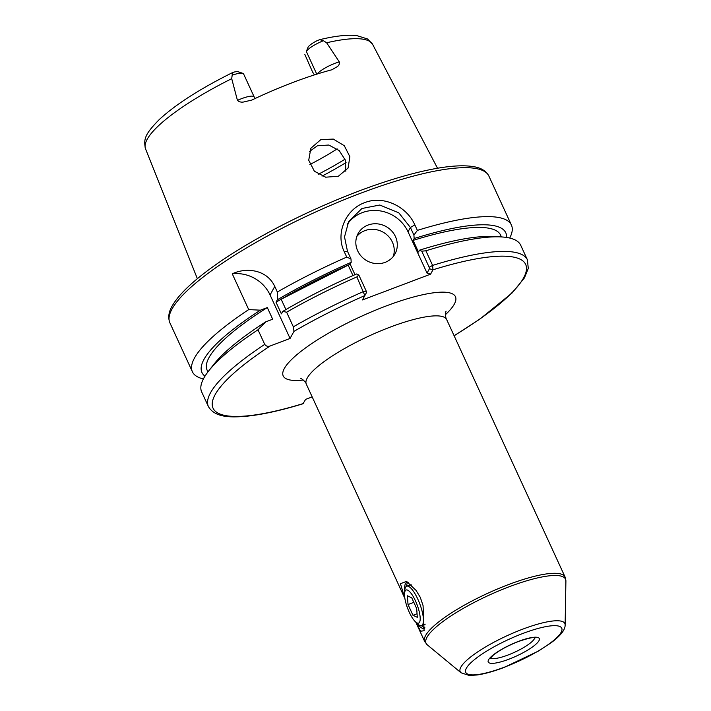 <?xml version="1.0" encoding="UTF-8"?>
<svg xmlns="http://www.w3.org/2000/svg" width="711" height="711" viewBox="0 0 711 711"><rect width="100%" height="100%" fill="white"/><g stroke="black" fill="none" stroke-linecap="round" stroke-linejoin="round"><path stroke-width="1.07" d="M367.987 225.067A21.072 19.615 28.9 0 0 358.113 233.537A21.072 19.615 28.9 0 0 361.552 256.582A21.072 19.615 28.9 0 0 385.14 262.35A21.072 19.615 28.9 0 0 395.014 253.88A21.072 19.615 28.9 0 0 391.574 230.835A21.072 19.615 28.9 0 0 367.987 225.067M393.236 256.529A21.072 19.615 28.9 0 0 387.299 235.19A21.072 19.615 28.9 0 0 364.921 230.622A21.072 19.615 28.9 0 0 356.824 236.443M317.222 74.015A17.135 3.884 -24.7 0 1 335.299 63.208A17.135 3.884 -24.7 0 1 339.271 61.857C339.591 63.883 338.978 65.448 337.423 66.55L331.966 69.749A126.46 28.662 155.3 0 0 293.367 82.289A126.46 28.662 155.3 0 0 251.89 100.038L243.757 101.975C241.198 102.437 239.092 101.904 237.438 100.375L231.715 78.672L232.497 72.62L233.963 72.104A13.625 3.084 -24.7 0 1 238.354 71.82L242.806 73.331A17.135 3.884 155.3 0 0 232.337 75.17M309.454 151.505L317.444 145.764L328.82 145.035L339.183 150.554L345.493 160.339L345.804 171.227M320.821 139.64L310.867 148.252L308.725 160.233L314.386 171.227L325.674 177.19L338.338 176.257L348.061 168.072L349.883 156.74L344.284 145.702L333.29 139.08L320.821 139.64M339.271 61.857L326.633 42.776L323.425 40.723A17.135 3.884 155.3 0 0 306.343 51.494L308.059 47.202A13.625 3.084 -24.7 0 1 317.266 40.598L319.799 39.665L323.425 40.723M350.976 258.92L346.728 257.106L344.222 251.658C335.343 233.564 345.537 209.363 364.619 202.688C383.371 195.027 406.87 206.501 414.869 224.934L417.375 230.382L413.918 235.11L410.416 227.484L398.809 212.838L379.781 205.026L361.917 208.501L348.674 221.565L344.515 236.896L347.475 251.294L350.976 258.92L351.198 262.332A167.218 37.896 155.3 0 0 277.379 299.766L277.343 292.025L274.766 286.426C266.607 268.918 245.402 267.434 232.266 273.833L248.717 309.596A175.573 39.789 155.3 0 0 192.397 371.773A175.573 39.789 155.3 0 0 203.382 378.945M509.716 238.052A175.573 39.789 155.3 0 0 511.413 225.04A175.573 39.789 155.3 0 0 417.375 230.382M408.621 586.424A21.072 6.026 69.3 0 1 411.491 585.002M404.728 591.152A24.583 7.03 69.3 0 1 406.808 582.371A24.583 7.03 69.3 0 1 408.176 582.309M461.083 672.802A57.6 13.056 -24.7 0 1 522.656 629.182A57.6 13.056 -24.7 0 1 565.121 624.942C565.316 629.839 560.464 635.91 550.563 643.162L538.396 651.098L504.161 667.425C493.79 671.335 484.795 673.859 477.188 674.979L469.189 675.45L461.083 672.802L427.258 644.833L424.698 641.544L415.766 622.125L420.619 631.19L424.094 630.755L423.063 605.621L420.281 597.338L416.059 590.397L406.559 581.358L400.435 583.704L404.852 598.271M406.55 586.228A24.583 7.03 69.3 0 1 407.838 582.256M424.814 627.991A24.583 7.03 69.3 0 1 424.2 628.355A24.583 7.03 69.3 0 1 416.833 623.147M424.858 627.733A24.583 7.03 69.3 0 1 421.454 625.636M425.214 624.16A21.072 6.026 69.3 0 1 423.303 624.302M351.198 262.332L350.176 264.199A161.521 36.608 155.3 0 0 276.028 302.219L277.379 299.766M430.564 274.17L427.035 273.113L429.435 268.749L429.168 267.283L421.756 251.179L425.889 250.796L432.608 265.407L432.972 269.807L430.564 274.17L362.432 299.935L364.841 295.572L356.851 276.917L358.815 274.988L356.558 273.984A167.218 37.896 155.3 0 0 282.738 311.418L281.387 313.871L276.028 302.219M350.176 264.199L354.993 274.677M285.911 309.569L281.165 299.233A161.521 36.608 -24.7 0 1 348.159 265.141L352.958 275.575M506.588 237.447A167.218 37.896 155.3 0 0 414.149 238.532L413.918 235.11M248.717 309.596L260.439 310.174A167.218 37.896 155.3 0 0 204.964 376.181M501.415 236.923L500.615 235.172A161.521 36.608 155.3 0 0 413.118 240.389L414.149 238.532M260.439 310.174L267.318 307.57A161.521 36.608 155.3 0 0 207.123 370.164L207.923 371.915M429.168 267.283L432.608 265.407A175.573 39.789 155.3 0 1 527.411 259.835L520.692 245.224A175.573 39.789 155.3 0 0 500.464 236.879L491.879 236.496A167.218 37.896 155.3 0 0 419.508 250.183L418.477 252.041L413.118 240.389M267.318 307.57L272.677 319.221L265.798 321.825A167.218 37.896 155.3 0 0 213.807 364.396L208.51 371.16A175.573 39.789 155.3 0 0 201.684 391.948L208.403 406.559C214.864 417.535 230.106 417.321 242.762 416.557C258.991 415.34 279.059 411.074 302.966 403.777L305.623 399.378L312.182 396.907M421.756 251.179L419.508 250.183M500.464 236.879A175.573 39.789 155.3 0 0 425.889 250.796M265.798 321.825L257.995 329.78A175.573 39.789 155.3 0 0 208.51 371.16M257.995 329.78L264.723 344.391C266.145 346.284 267.976 346.799 270.216 345.964L290.07 338.454L293.972 331.37L293.341 326.811L286.622 312.2L282.738 311.418M346.728 257.106A175.573 39.789 155.3 0 0 277.343 292.025M356.851 276.917A175.573 39.789 155.3 0 0 286.622 312.2M309.898 164.508A93.052 21.09 155.3 0 0 337.174 148.892M314.511 74.877L312.653 72.193L304.788 54.32M237.438 100.375A17.135 3.884 -24.7 0 1 241.633 98.633A17.135 3.884 -24.7 0 1 254.183 96.945L243.606 73.953A17.135 3.884 155.3 0 0 242.806 73.331M358.815 274.988L366.218 291.092L366.503 292.541L364.841 295.572A172.053 38.998 155.3 0 0 293.972 331.37M427.035 273.113L408.034 231.804A35.115 32.697 28.9 0 0 378.919 210.714A35.115 32.697 28.9 0 0 347.332 224.285M232.266 273.833A35.115 32.697 28.9 0 1 270.064 294.949L290.07 338.454M366.218 291.092L363.57 291.519A175.573 39.789 155.3 0 0 293.341 326.811M454.08 335.681A172.053 38.998 155.3 0 0 526.042 265.407A172.053 38.998 155.3 0 0 432.972 269.807L429.435 268.749M348.159 265.141L281.165 299.233M419.552 622.205A17.686 5.057 -110.7 0 0 415.473 600.902A17.686 5.057 -110.7 0 0 405.154 590.903A17.686 5.057 -110.7 0 0 404.559 593.321A17.686 5.057 -110.7 0 0 415.268 621.636A17.686 5.057 -110.7 0 0 419.552 622.205M415.268 621.636L417.579 623.867A21.072 6.026 -110.7 0 0 421.561 625.6A21.072 6.026 -110.7 0 0 422.681 624.534A21.072 6.026 -110.7 0 0 418.815 601.426A21.072 6.026 -110.7 0 0 406.656 586.184A21.072 6.026 -110.7 0 0 405.537 587.25A21.072 6.026 -110.7 0 0 404.817 590.121L404.559 593.321M416.69 608.572L411.74 597.809L407.403 595.791L408.025 604.537L412.975 615.299L417.304 617.317L416.69 608.572M417.055 613.762L412.975 615.299M413.82 602.341L408.025 604.537M316.768 74.157L306.343 51.494L308.059 47.202M169.885 322.83C167.725 317.319 168.738 311.285 172.915 304.699C177.954 296.451 186.851 287.173 199.604 276.863C209.923 268.527 222.232 259.897 236.514 250.965C273.593 228.044 314.244 208.127 358.468 191.206C387.522 180.256 413.073 172.737 435.141 168.667C451.094 165.752 463.812 165.068 473.268 166.614C480.929 167.734 486.137 170.898 488.901 176.097A175.573 39.789 155.3 0 0 360.326 193.365A175.573 39.789 155.3 0 0 169.885 322.83L192.397 371.773M319.799 39.665C334.988 35.968 347.27 34.599 356.646 35.55L367.56 38.981L372.635 44.375A124.994 28.333 155.3 0 0 326.633 42.776M404.879 598.449L306.299 384.118A77.25 17.508 -24.7 0 1 390.09 327.158A77.25 17.508 -24.7 0 1 446.668 319.559C445.13 317.746 445.557 311.48 446.108 311.169L446.108 311.178M303.277 380.03A94.803 21.49 -24.7 0 1 294.656 356.629A94.803 21.49 -24.7 0 1 386.037 306.014A94.803 21.49 -24.7 0 1 445.521 314.6M427.258 644.833A76.752 17.393 -24.7 0 1 509.316 586.708A76.752 17.393 -24.7 0 1 565.903 581.065L565.067 576.985L446.668 319.559M424.698 641.544A77.25 17.508 -24.7 0 1 508.498 584.584A77.25 17.508 -24.7 0 1 565.067 576.985M523.056 633.394A52.827 11.971 -24.7 0 1 561.095 632.372A52.827 11.971 -24.7 0 1 504.437 667.158A52.827 11.971 -24.7 0 1 466.398 668.18A52.827 11.971 -24.7 0 1 523.056 633.394M534.761 637.625A24.583 5.572 -24.7 0 1 507.992 655.027A24.583 5.572 -24.7 0 1 490.466 658.004M518.701 641.304A28.093 6.363 -24.7 0 1 538.929 640.753A28.093 6.363 -24.7 0 1 508.8 659.248A28.093 6.363 -24.7 0 1 488.573 659.799A28.093 6.363 -24.7 0 1 518.701 641.304M264.723 344.391A175.573 39.789 155.3 0 0 208.403 406.559M270.216 345.964A172.053 38.998 155.3 0 0 303.339 403.537M231.715 78.672A124.994 28.333 155.3 0 0 145.533 148.83L197.365 278.703M322.021 176.124A110.605 25.072 155.3 0 0 346.07 162.543M318.279 174.275A108.854 24.672 155.3 0 0 345.075 159.175M408.034 231.804L410.416 227.484L414.869 224.934M270.064 294.949L274.766 286.426M344.222 251.658L347.475 251.294M255.249 98.447L254.183 96.945M372.635 44.375L437.523 168.249M488.901 176.097L511.413 225.04M306.299 384.118C305.926 381.771 300.886 378.021 300.291 378.243L300.3 378.243M565.121 624.942L565.903 581.065M535.41 637.74C534.796 638.274 536.583 635.367 518.515 641.482C507.574 645.784 499.051 650.441 492.936 655.453L490.137 658.564M527.411 259.835L528.282 268.482L524.425 277.903L512.16 292.914L479.925 319.079L454.125 335.788M232.497 72.62C200.253 88.653 175.839 104.295 159.273 119.555C145.311 133.784 143.24 138.965 145.533 148.83M409.936 584.949L406.656 586.184M424.84 624.356L421.561 625.6"/></g></svg>
